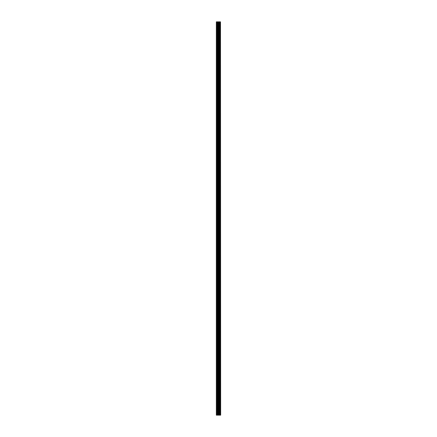 <?xml version="1.0" encoding="UTF-8"?>
<svg xmlns="http://www.w3.org/2000/svg" width="437" height="437" viewBox="0 0 437 437"><rect width="100%" height="100%" fill="white"/><g stroke="black" fill="none" stroke-linecap="round" stroke-linejoin="round"><path stroke-width="0.66" d="M220.488 415.15L220.488 21.85L220.663 415.15L220.03 415.15L220.03 21.85L216.337 21.85L216.337 415.15L218.041 415.15L218.041 21.85M218.041 415.15L220.03 415.15L220.03 21.85L220.488 21.85M219.505 21.85L219.505 415.15L219.505 21.85M219.554 415.15L219.554 21.85M219.057 415.15L219.057 21.85M218.888 415.15L218.888 21.85M218.719 415.15L218.719 21.85M216.615 415.15L216.615 21.85M216.337 415.15L216.337 21.85M220.456 415.15L220.456 21.85M219.986 415.15L219.986 21.85M219.101 415.15L219.101 21.85M218.21 415.15L218.21 21.85M217.473 415.15L217.473 21.85M217.304 415.15L217.304 21.85M220.03 415.15L220.03 21.85"/></g></svg>
